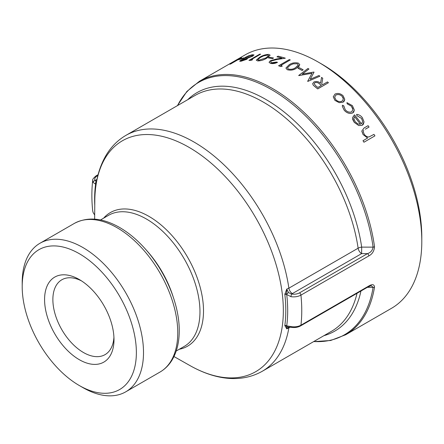 <?xml version="1.0" encoding="UTF-8"?>
<svg xmlns="http://www.w3.org/2000/svg" width="444" height="444" viewBox="0 0 444 444"><rect width="100%" height="100%" fill="white"/><g stroke="black" fill="none" stroke-linecap="round" stroke-linejoin="round"><path stroke-width="0.67" d="M177.539 105.567A145.732 84.138 -120 0 1 284.51 98.057A145.732 84.138 -120 0 1 373.099 247.142L361.671 247.125L361.632 253.613L367.454 253.641C370.629 252.608 372.51 250.444 373.099 247.142A2.02 0.949 -7.8 0 0 374.52 246.72A146.326 84.482 60 0 0 303.89 112.265A146.326 84.482 60 0 0 199.378 81.308L245.171 54.867A146.326 84.482 60 0 1 318.331 62.116A146.326 84.482 60 0 1 421.8 241.325A146.326 84.482 60 0 1 391.497 308.314L345.704 334.748A146.326 84.482 60 0 0 374.52 287.096A2.02 1.343 -170.8 0 1 373.099 287.357L371.24 285.692M374.52 246.72C374.187 251.004 372.305 254.068 368.87 255.899L300.938 295.121C298.096 296.653 294.783 297.175 290.998 296.692L286.724 294.494A2.02 0.988 -6.6 0 0 284.848 294.411L286.73 289.094L288.561 292.596L291.564 294.033C294.588 294.477 297.241 294.089 299.522 292.862L367.454 253.641A2.02 1.166 60 0 1 368.87 255.899M286.685 289.188L286.724 294.494A136.513 78.816 60 0 1 286.724 325.885L290.998 326.562C294.766 327.184 298.079 326.729 300.938 325.197L368.87 285.975C372.316 283.927 374.198 284.304 374.52 287.096M252.658 56.199L254.018 54.901L252.342 54.717L248.324 55.922L245.299 57.376C244.045 58.158 243.784 58.558 244.522 58.591L240.765 60.19L239.716 61.217L241.025 61.255L246.908 59.257L247.613 58.131L252.658 56.199L254.018 54.901M247.863 58.347L247.613 58.103L252.658 56.172M244.522 58.591L244.139 58.342L244.472 58.608M257.598 60.922C260.867 60.889 263.936 59.962 266.811 58.142L270.157 55.195L268.853 54.396C265.584 54.507 262.482 55.489 259.535 57.348L256.266 60.145L257.598 60.895C260.883 60.856 263.952 59.929 266.811 58.114M285.908 68.076L287.24 69.664C290.659 70.563 293.728 70.069 296.448 68.176L299.8 64.774L298.49 63.17C295.066 62.321 291.958 62.848 289.177 64.752L285.908 68.076L287.24 69.697C290.659 70.596 293.728 70.097 296.448 68.204L299.267 66.067M361.81 131.174L363.042 134.51L367.632 138.062M365.356 129.193L369.036 127.067L365.356 129.16M374.936 135.864L363.958 142.23L374.936 135.864A146.326 84.482 60 0 0 373.976 134.371L368.903 136.985C366.994 136.946 365.418 136.008 364.174 134.177L363.214 131.702L363.692 130.381M363.958 142.23A146.326 84.482 -120 0 0 362.998 140.737L367.632 138.034L363.042 134.51M356.993 115.718L361.516 118.398L362.72 121.523L361.488 123.837A146.326 84.482 60 0 0 354.49 114.841L352.63 117.455L352.58 118.193L354.24 122.333L358.752 125.535L362.265 125.252L364.03 121.817L362.36 117.688C360.861 115.684 358.935 114.58 356.588 114.374L356.993 115.718L361.516 118.398M352.58 118.265L352.764 119.591L354.24 122.361L358.752 125.563L362.265 125.28L363.364 124.265L364.03 121.845M347.197 103.841L346.919 102.642L347.197 103.841L351.409 106.199L352.797 108.652M343.723 106.443L343.767 105.794L342.463 105.211L342.307 106.249L344.211 110.245C346.792 113.103 349.622 114.008 352.703 112.959L353.729 112.043L354.306 109.934M333.25 96.759L334.931 100.4L339.205 102.681L343.057 102.198L344.161 101.221L344.744 99.234L343.029 95.699C340.465 93.418 337.779 92.89 334.959 94.106L333.25 96.87M312.659 83.733L313.292 85.237L312.659 83.733L313.853 82.023C316.261 81.047 318.492 81.446 320.551 83.222L321.556 77.395A146.326 84.482 60 0 1 322.744 78.277L321.739 84.188M313.292 85.237L315.573 87.196A146.326 84.482 -120 0 1 317.715 88.917L328.416 82.734L317.715 88.883A146.326 84.482 -120 0 0 315.573 87.168L313.292 85.204M319.908 76.202L307.792 81.413A146.326 84.482 -120 0 0 307.659 81.313L312.021 73.243L298.829 75.563A146.326 84.482 -120 0 0 298.69 75.48L307.97 68.465A146.326 84.482 60 0 1 308.935 69.031L302.259 74.087L313.825 72.056A146.326 84.482 60 0 1 314.041 72.2L310.201 79.26L318.942 75.513A146.326 84.482 60 0 1 319.908 76.202L307.792 81.38A146.326 84.482 -120 0 0 307.659 81.285M312.021 73.271L298.829 75.597A146.326 84.482 -120 0 0 298.69 75.513L298.69 75.48M308.935 69.031L302.259 74.12M314.041 72.2L310.201 79.287M303.169 69.813L302.07 70.479A146.326 84.482 -120 0 0 297.952 68.237L299.051 67.577A146.326 84.482 60 0 1 303.169 69.813L302.07 70.452A146.326 84.482 -120 0 0 297.952 68.21M280.697 65.496L290.271 59.934L280.663 65.484A146.326 84.482 60 0 1 282.312 66.128L280.586 66.511A146.326 84.482 -120 0 0 278.604 65.756L289.31 59.579A146.326 84.482 60 0 1 290.271 59.934M282.312 66.128L280.586 66.539A146.326 84.482 -120 0 0 278.604 65.784L278.604 65.756M281.873 58.136A146.326 84.482 -120 0 0 276.956 56.838L278.055 56.177A146.326 84.482 60 0 1 285.331 58.197L276.751 59.524L271.445 60.922L276.751 59.552M270.452 63.403L277.506 62.343C275.102 63.536 272.749 63.875 270.452 63.37L269.058 62.26L270.452 63.37M273.526 58.02L272.433 58.68A146.326 84.482 -120 0 0 268.315 57.881L269.414 57.221A146.326 84.482 60 0 1 273.526 58.02L272.433 58.652A146.326 84.482 -120 0 0 268.315 57.853M251.076 59.712L260.628 54.168L251.021 59.712A146.326 84.482 60 0 1 252.669 59.718L250.943 60.345A146.326 84.482 -120 0 0 248.967 60.367L259.668 54.185A146.326 84.482 60 0 1 260.628 54.168M252.669 59.718L250.943 60.373A146.326 84.482 -120 0 0 248.967 60.395L248.967 60.367M243.889 57.87L242.79 58.53A146.326 84.482 -120 0 0 238.672 59.735L239.771 59.069A146.326 84.482 60 0 1 243.889 57.87L242.79 58.503A146.326 84.482 -120 0 0 238.672 59.707M241.553 57.653L230.852 63.864A146.326 84.482 -120 0 0 229.892 64.241L240.593 58.031A146.326 84.482 60 0 1 241.553 57.653L230.852 63.831A146.326 84.482 -120 0 0 229.892 64.208M288.561 326.967L286.73 328.871L288.872 327.905A136.236 78.655 60 0 1 288.861 327.977A136.236 78.655 60 0 1 262.204 371.306C240.631 383.433 214.663 379.581 189.993 365.601A133.311 76.967 60 0 0 281.807 329.276A133.311 76.967 60 0 0 198.013 153.025A133.311 76.967 60 0 0 94.805 200.732C94.938 182.806 98.801 167.477 106.405 154.751C111.461 146.47 117.987 139.999 125.974 135.337A136.236 78.655 60 0 1 222.827 163.742A136.236 78.655 60 0 1 288.872 288.178L286.73 289.094M94.766 205.317A136.513 78.816 60 0 1 95.593 184.143L93.101 182.434L92.729 180.336C92.252 179.687 93.357 178.194 96.054 175.874L98.08 174.703M92.718 211.061L93.101 212.304A2.02 1.582 153.3 0 0 93.229 212.787L92.724 211.067C91.581 200.272 91.586 190.032 92.724 180.347M97.874 175.502L97.064 175.974C94.938 177.295 94.261 178.827 95.033 180.569L96.293 181.596A2.02 1.615 79.6 0 0 95.71 183.899L96.337 182.8M286.73 328.871L284.848 325.419A134.826 77.844 -120 0 0 284.848 294.411M187.684 99.711A137.712 79.509 -120 0 1 288.023 115.19A137.712 79.509 -120 0 1 361.671 247.125A5.045 2.348 -8.2 0 0 358.119 248.202L288.872 288.178C289.338 290.554 290.509 292.357 292.385 293.589L361.632 253.613A5.045 2.914 60 0 1 358.119 248.202A136.236 78.655 60 0 0 292.074 123.765A136.236 78.655 60 0 0 195.221 95.36L125.974 135.337M367.388 287.318L373.099 287.357A145.732 84.138 -120 0 1 313.769 341.536M22.2 286.646L22.2 282.523A85.775 49.523 60 0 1 39.966 243.257A85.775 49.523 60 0 1 125.741 292.779A85.775 49.523 60 0 1 125.741 391.83A85.775 49.523 60 0 1 82.85 387.579L79.287 385.52A80.73 46.609 60 0 1 22.2 286.646A80.73 46.609 60 0 1 79.287 253.685A80.73 46.609 60 0 1 136.369 352.564A80.73 46.609 60 0 1 79.287 385.52M318.331 62.116L321.9 64.175A141.281 81.568 60 0 1 421.8 237.207L421.8 241.325M79.287 279.526L79.287 279.526A49.084 28.338 60 0 1 113.991 339.643A49.084 28.338 60 0 1 79.287 359.679A49.084 28.338 60 0 1 44.578 299.567A49.084 28.338 60 0 1 79.287 279.526L79.287 279.526M113.93 337.135A43.223 24.953 60 0 1 105.045 354.639A43.223 24.953 60 0 1 61.821 329.687A43.223 24.953 60 0 1 61.821 279.781A43.223 24.953 60 0 1 81.424 280.836M363.214 131.702L363.692 130.347M369.036 127.04A146.326 84.482 60 0 0 368.076 125.674L364.08 127.983L361.81 131.041L363.042 134.482M363.958 142.202A146.326 84.482 -120 0 0 362.998 140.709M356.993 115.69L356.588 114.374M360.428 124.259A146.326 84.482 -120 0 0 354.49 116.578L353.796 118.365L355.15 121.712L357.897 123.937L360.428 124.259A146.326 84.482 -120 0 0 354.49 116.611L354.49 116.578M353.796 118.393L354.49 116.611M351.409 106.199L352.919 109.518L351.659 111.838C349.323 112.61 347.186 111.91 345.243 109.74L343.767 105.794M347.197 103.813L351.409 106.166M352.703 112.959L354.306 109.99L352.386 105.628L346.919 102.642M344.211 110.245L344.211 110.217C346.792 113.076 349.622 113.98 352.703 112.931M342.307 106.221L344.211 110.217M333.25 96.725L334.931 100.372L339.205 102.653L343.057 102.17L344.744 99.251M335.897 99.822L334.632 97.164L335.925 95.01C338.056 94.095 340.11 94.511 342.074 96.259L343.39 98.979L342.102 101.165C339.949 102.042 337.878 101.593 335.897 99.822M335.925 95.01L335.925 95.044C338.056 94.122 340.11 94.539 342.074 96.287L342.074 96.259M342.074 96.287L343.29 98.274M322.744 78.277L321.739 84.16A146.326 84.482 60 0 1 322.516 84.782L327.456 81.929A146.326 84.482 60 0 1 328.416 82.706M317.854 87.474L321.417 85.415L319.475 83.855C318.115 82.54 316.561 82.168 314.813 82.734L314.13 83.783L315.845 85.886A146.326 84.482 60 0 1 317.854 87.474M321.417 85.442L319.475 83.883C318.115 82.573 316.561 82.201 314.813 82.767L314.813 82.734M288.306 69.014L287.396 67.882L290.132 65.168L293.229 63.797L297.363 63.786L298.279 64.985L295.482 67.693C293.429 69.192 291.036 69.63 288.306 69.014M287.396 67.904L290.132 65.201L293.229 63.797M293.229 63.825L297.363 63.786M276.956 56.81A146.326 84.482 -120 0 1 281.94 58.125L276.401 59.03L270.396 60.711L269.058 62.26M277.506 62.343A146.326 84.482 60 0 0 276.545 62.049L271.595 62.748L270.585 61.905L271.445 60.889M285.331 58.197L276.751 59.524M256.266 60.145L257.598 60.895M258.663 60.256L257.759 59.701L260.489 57.409L263.586 55.883L267.721 55.028L268.642 55.633L265.845 57.975L258.663 60.256M260.489 57.409L263.586 55.883M263.586 55.911L267.721 55.028M239.688 61.139L241.025 61.222L246.908 59.23L247.613 58.103M245.571 58.608L246.548 58.775L245.965 59.324L242.174 60.584L241.103 60.534L241.686 60.012L246.365 58.619M246.276 57.159L251.232 55.35L252.558 55.489L251.731 56.249L246.642 57.975L245.471 57.864L246.276 57.159L251.232 55.35M245.571 58.636L241.686 60.012M245.471 57.864L246.276 57.187M251.232 55.383L252.336 55.339M284.848 325.419A2.02 1.315 7.6 0 1 286.724 325.885L286.624 326.118A2.02 1.615 79.6 0 0 288.3 327.045L288.212 327.073M284.815 325.846A2.02 1.371 -1 0 1 286.624 326.118L286.685 328.821M290.998 326.562A2.02 0.461 99.5 0 0 291.231 327.333L291.231 327.333C294.677 327.861 297.774 327.389 300.527 325.918L368.465 286.696L371.262 285.692M368.87 285.975A2.02 1.166 60 0 1 368.465 286.696M288.561 292.596A2.02 0.333 143.2 0 0 286.624 294.122A2.02 0.938 0.8 0 0 284.815 293.906M292.385 293.589L291.564 294.033A2.02 0.461 99.5 0 0 290.998 296.692M96.975 179.409L95.033 180.569A2.02 1.582 153.3 0 0 93.101 182.434M96.037 184.676A2.02 1.315 -172.4 0 0 95.593 184.143L95.71 183.899A2.02 1.132 -170.8 0 1 96.093 184.327M300.527 325.918A2.02 1.166 60 0 0 300.938 325.197A146.326 84.482 -120 0 0 300.938 295.121A2.02 1.166 60 0 0 299.522 292.862M289.166 327.045L288.872 327.905L290.165 327.161M95.793 180.092L96.759 180.492M357.026 293.301A136.236 78.655 60 0 1 331.452 331.324L262.204 371.306M323.915 335.675A137.712 79.509 -120 0 0 360.944 291.042M177.761 332.784A85.775 49.523 60 0 1 159.995 372.055C165.212 369.008 169.419 364.696 172.616 359.102C177.028 351.243 179.237 341.786 179.237 330.725C179.437 305.056 166.295 272.966 146.548 250.361C138.056 240.559 128.988 232.878 119.347 227.322C102.459 217.788 87.413 216.511 74.215 223.482A85.775 49.523 60 0 1 140.315 246.464A85.775 49.523 60 0 1 177.761 332.784M172.944 296.148A75.685 43.695 -120 0 0 146.415 250.211M100.511 219.958L108.602 215.285A75.685 43.695 60 0 1 166.927 235.559A75.685 43.695 60 0 1 199.967 311.727A75.685 43.695 60 0 1 184.288 346.376L176.196 351.049M179.332 349.239A77.145 44.539 -120 0 0 203.507 310.872A77.145 44.539 -120 0 0 164.829 228.277A77.145 44.539 -120 0 0 103.646 218.143M97.064 175.974A2.02 1.166 -120 0 0 96.054 175.874M125.741 391.83L159.995 372.055M39.966 243.257L74.215 223.482M173.97 356.532L189.993 365.601M94.65 219.142L94.805 200.732M288.3 327.045L291.231 327.333M313.614 341.625L330.641 340.498L345.704 334.748M94.683 214.952L93.229 212.787M199.378 81.308L186.869 91.475L177.378 105.661"/></g></svg>
